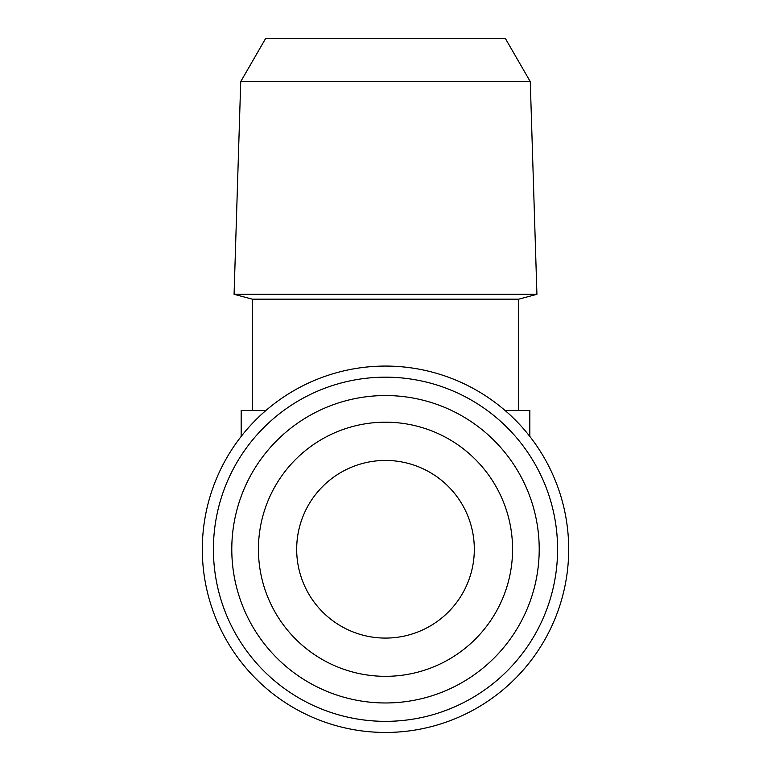 <?xml version="1.0" encoding="UTF-8"?>
<svg xmlns="http://www.w3.org/2000/svg" width="771" height="771" viewBox="0 0 771 771"><rect width="100%" height="100%" fill="white"/><g stroke="black" fill="none" stroke-linecap="round" stroke-linejoin="round"><path stroke-width="1.16" d="M385.5 732.45A183.19 183.19 0 0 1 202.31 549.26A183.19 183.19 0 0 1 385.5 366.071A183.19 183.19 0 0 1 568.69 549.26A183.19 183.19 0 0 1 385.5 732.45M385.5 721.348A172.087 172.087 0 0 0 557.587 549.26A172.087 172.087 0 0 0 385.5 377.173A172.087 172.087 0 0 0 213.413 549.26A172.087 172.087 0 0 0 385.5 721.348M385.5 299.167L518.729 299.167L536.924 294.291L234.076 294.291L252.271 299.167L385.5 299.167M240.725 81.63L265.59 38.55L505.41 38.55L530.275 81.63L240.725 81.63L234.076 294.291M530.275 81.63L536.924 294.291M385.5 422.19A127.07 127.07 0 0 0 258.43 549.26A127.07 127.07 0 0 0 385.5 676.331A127.07 127.07 0 0 0 512.57 549.26A127.07 127.07 0 0 0 385.5 422.19M539.208 549.26A153.708 153.708 0 0 0 385.5 395.552A153.708 153.708 0 0 0 231.792 549.26A153.708 153.708 0 0 0 385.5 702.969A153.708 153.708 0 0 0 539.208 549.26M296.681 549.26A88.819 88.819 0 0 0 385.5 638.08A88.819 88.819 0 0 0 474.319 549.26A88.819 88.819 0 0 0 385.5 460.441A88.819 88.819 0 0 0 296.681 549.26M505.005 410.413L529.831 410.413L529.831 436.444M265.995 410.413L241.169 410.413L241.169 436.444M518.729 410.413L518.729 299.167M252.271 410.413L252.271 299.167"/></g></svg>
